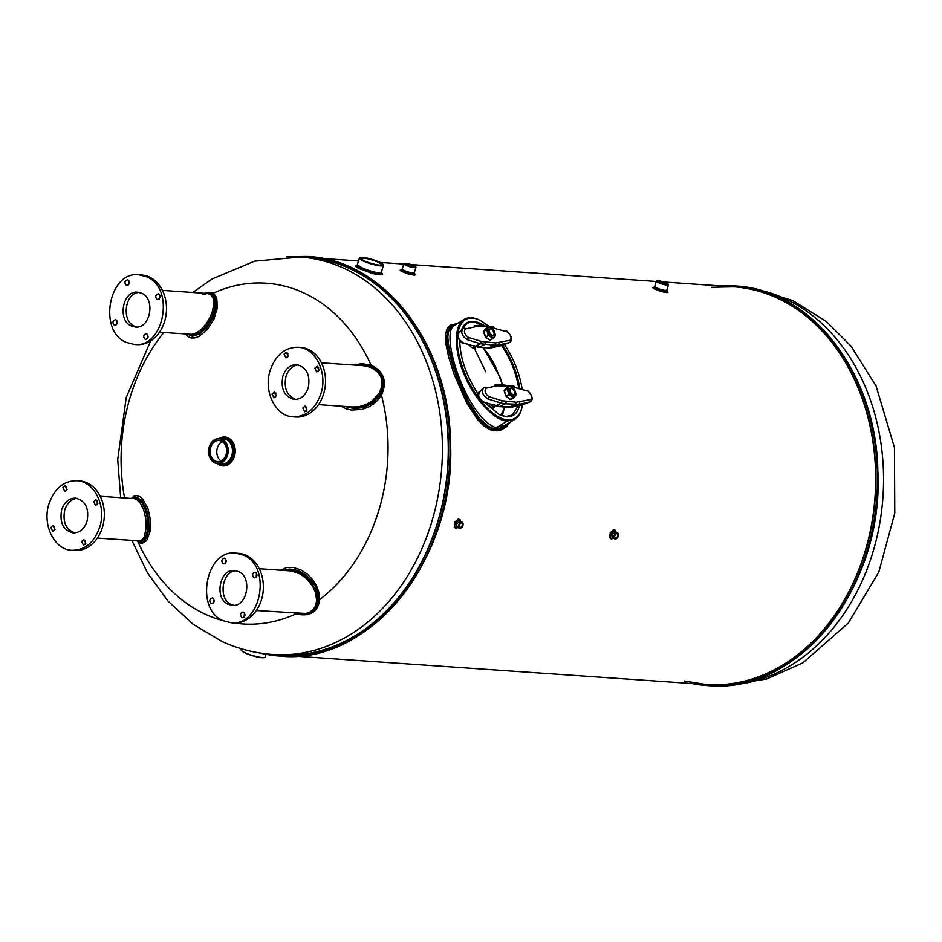 <?xml version="1.0" encoding="UTF-8"?>
<svg xmlns="http://www.w3.org/2000/svg" width="942" height="942" viewBox="0 0 942 942"><rect width="100%" height="100%" fill="white"/><g stroke="black" fill="none" stroke-linecap="round" stroke-linejoin="round"><path stroke-width="1.41" d="M494.785 406.167L493.632 408.016L491.889 408.263L490.134 406.756L489.051 403.953M485.742 371.807L474.438 348.564L471.4 347.339L468.633 344.748M475.604 346.868L475.604 347.998L474.438 348.564A1.495 1.189 91.8 0 1 474.509 346.562M500.602 415.21L502.863 411.548L504.194 406.979M483.281 347.68L500.12 377.2L502.498 384.831L494.903 365.213L488.827 354.957L483.258 347.68M487.626 427.703L489.369 427.692M490.582 329.099A3.485 1.908 58.9 0 0 489.875 329.253A3.485 1.908 58.9 0 0 489.499 332.09A3.485 1.908 58.9 0 0 493.478 335.234A3.485 1.908 58.9 0 0 493.608 331.82A3.485 1.908 58.9 0 0 490.582 329.099M491.147 404.601L492.737 406.826L495.268 405.872M511.212 388.387A3.485 1.908 58.9 0 0 510.505 388.54A3.485 1.908 58.9 0 0 510.128 391.377A3.485 1.908 58.9 0 0 514.108 394.51A3.485 1.908 58.9 0 0 514.25 391.095A3.485 1.908 58.9 0 0 511.212 388.387M509.21 342.664L498.553 345.019L492.171 347.669L501.662 345.573L509.634 342.523A1.684 1.401 -114.4 0 0 510.152 340.262C511.942 337.648 510.964 334.857 507.22 331.855L489.393 326.945M459.661 332.114C456.611 335.623 457.859 339.214 463.405 342.864L475.157 346.491L480.491 343.771L467.079 339.626C461.792 335.788 460.485 332.031 463.158 328.358L458.66 332.691C455.987 332.22 459.072 343.159 462.722 342.923M495.504 335.729L494.326 331.502A5.664 3.109 58.9 0 0 492.466 328.935L490.605 327.639A5.664 3.109 58.9 0 0 489.546 327.357A5.664 3.109 58.9 0 0 488.615 327.498L486.814 329.382L488.297 333.421A5.664 3.109 58.9 0 0 490.17 335.988L492.018 337.283A5.664 3.109 58.9 0 0 494.02 337.424L495.504 335.729L492.713 338.472L488.25 335.081L486.449 329.311L488.686 326.898L476.299 326.521L465.348 328.97C463.558 331.572 464.524 334.375 468.268 337.377L481.515 341.487L495.704 342.947L510.152 340.262M487.991 347.998L492.171 347.669L478.689 347.363A1.684 1.319 93.9 0 0 479.207 347.257L488.521 347.904L494.903 345.255L480.491 343.771L481.515 341.487M499.189 342.711L498.553 345.019L494.903 345.255L495.704 342.947M473.767 345.667L479.207 347.257L484.541 344.537A1.684 1.319 93.9 0 0 485.342 342.229M510.022 386.232L527.85 391.13A1.684 1.107 114.2 0 0 527.343 390.329C532.583 395.805 533.561 399.632 530.275 401.798L522.669 404.766L512.801 406.944L519.183 404.295L530.205 401.834A1.684 1.401 -114.4 0 0 530.782 399.538L516.334 402.222L502.145 400.774L488.91 396.653C485.165 393.662 484.188 390.859 485.978 388.245L496.94 385.796L509.304 386.173L507.079 388.587L508.88 394.357L513.343 397.76L516.134 395.004L514.65 396.7A5.664 3.109 -121.1 0 1 513.72 396.841A5.664 3.109 -121.1 0 1 512.648 396.558L509.292 394.286L508.103 390.306A5.664 3.109 -121.1 0 1 508.233 387.88L509.245 386.785A5.664 3.109 -121.1 0 1 511.247 386.915L514.085 389.128L515.18 391.283L514.273 389.387M485.978 388.245A1.684 1.401 -114.4 0 0 483.788 387.633C481.115 391.33 482.422 395.087 487.709 398.902L501.12 403.046L495.786 405.778L484.047 402.14C478.512 398.525 477.264 394.933 480.302 391.389M483.788 387.633L479.29 391.978C474.803 393.78 483.929 404.742 483.364 402.199M527.85 391.13C531.594 394.121 532.571 396.923 530.782 399.538M512.33 407.038L499.849 406.544L494.397 404.942M502.145 400.774L501.12 403.046L505.171 403.824L519.183 404.295L519.831 401.987M504.182 390.883L504.688 393.05L504.241 390.329L506.49 387.916M504.535 392.461L506.243 396.511L510.599 399.432M513.096 388.21A5.664 3.109 -121.1 0 1 514.968 390.777L515.792 393.179A5.664 3.109 -121.1 0 1 515.663 395.605M516.157 394.804L515.639 392.59L516.134 395.004M509.245 386.785L509.94 386.22L511.247 386.915M514.65 396.7L510.434 399.479L513.814 397.76L512.648 396.558M510.8 395.263A5.664 3.109 -121.1 0 1 508.939 392.696M511.329 388.398A3.862 2.119 58.9 0 0 510.741 388.257A3.862 2.119 58.9 0 0 509.257 389.964A3.862 2.119 58.9 0 0 509.54 391.578A3.862 2.119 58.9 0 0 512.26 394.957A3.862 2.119 58.9 0 0 514.615 393.85M510.588 399.42L506.031 396.217L505.371 394.851M513.484 394.886A3.485 1.908 -121.1 0 1 512.107 394.875M509.257 390.141A3.485 1.908 -121.1 0 1 509.881 388.916M508.103 390.306L507.444 388.669L508.233 387.88M509.292 394.286L506.113 396.029L504.288 390.777L506.549 387.845L509.787 386.185M510.399 399.408L506.278 396.558L509.492 394.557M507.432 388.916L504.158 390.859L507.444 388.669M509.94 386.22L514.002 389.034M516.169 394.769L513.814 397.76M486.343 328.605L483.658 331.502L485.884 337.307L489.946 340.144L485.613 337.224L484.518 335.081L485.413 336.965M484.73 335.576L483.611 331.054L485.848 328.64M493.679 330.171L494.55 331.996L492.466 328.935M492.018 337.283L493.007 338.178L494.02 337.424M495.033 336.318A5.664 3.109 58.9 0 0 495.162 333.892L495.516 335.482M490.605 327.639L489.298 326.945L488.615 327.498M487.591 328.605A5.664 3.109 58.9 0 0 487.461 331.031M493.985 334.575A3.862 2.119 -121.1 0 1 492.525 335.941A3.862 2.119 -121.1 0 1 491.63 335.67A3.862 2.119 -121.1 0 1 488.91 332.291A3.862 2.119 -121.1 0 1 488.615 330.677A3.862 2.119 -121.1 0 1 490.688 329.111M486.802 329.641L483.529 331.584L483.894 333.185M491.477 335.587A3.485 1.908 58.9 0 0 492.854 335.611M489.251 329.641A3.485 1.908 58.9 0 0 488.615 330.854M488.297 333.421L488.663 334.999L490.17 335.988M495.516 335.517L493.184 338.472L489.805 340.192L493.031 338.567M488.686 326.898L485.884 328.593L488.686 326.898M483.529 331.584L486.814 329.382M488.663 334.999L485.613 337.224M488.863 335.27L485.648 337.283L489.758 340.133M489.145 326.898L493.643 330.112M510.446 422.016L506.148 426.973L501.45 429.87L497.058 430.894L490.335 429.799L484.117 426.184L477.5 419.637L466.702 403.035L454.115 374.221L448.592 356.853L445.813 343.524L445.625 333.48L447.238 328.393L450.606 325.002L457.188 323.683M457.965 527.555L455.893 528.262L454.268 527.061L454.821 522.045L458.283 518.971L460.049 519.631L460.744 521.527M613.372 538.271L611.299 538.977L609.674 537.776L610.228 532.76L613.689 529.687L615.456 530.346L616.15 532.242M667.219 291.16L667.984 292.15L666.948 292.597L660.86 291.478L653.878 288.699L652.712 287.616L653.736 287.286M414.68 273.745L415.446 274.734L414.409 275.182L408.322 274.063L401.339 271.284L400.173 270.213L401.198 269.871M401.798 269.883L403.317 270.036M381.522 272.462L382.452 274.087L380.78 274.864L372.749 273.651L358.431 268.293L355.393 266.245L356.512 265.467M356.853 265.456L357.725 265.456M730.297 684.975A199.198 155.465 -86.1 0 0 881.088 514.803A199.198 155.465 -86.1 0 0 784.545 298.473A199.198 155.465 -86.1 0 0 757.556 289.653M270.978 654.36A199.198 155.465 -86.1 0 0 273.039 654.513A199.198 155.465 -86.1 0 0 438.324 494.55A199.198 155.465 -86.1 0 0 343.418 268.058A199.198 155.465 -86.1 0 0 300.439 257.06A199.198 155.465 -86.1 0 0 298.379 256.942M131.385 498.424L133.952 496.163L136.696 495.563L140.111 496.764L142.701 499.036L147.965 508.586L150.367 519.537L150.049 531.535L146.999 539.86L144.385 542.415L142.136 543.145L139.722 542.792L136.755 540.826M204.567 293.292L209.265 292.255L212.821 293.127L215.294 295.388L216.766 298.367L217.343 307.81L213.928 319.232L206.828 330.147L198.892 336.506L194.959 337.931L190.849 337.966L187.576 336.376L185.598 334.021M353.132 365.001L362.093 363.659L371.631 365.449C383.9 371.796 387.268 381.486 381.745 394.51L378.201 399.62L374.115 403.517L369.382 406.614L362.423 409.334L351.448 410.088L346.15 408.804L341.086 406.202M280.504 570.157L286.721 567.52L293.492 567.473L301.169 570.028L307.375 574.173L312.614 579.589L316.583 585.9L319.032 592.695L319.668 600.101C317.701 612.206 310 616.845 296.577 614.031L294.151 613.136M221.052 460.968A10.574 8.254 93.9 0 1 216.801 450.971A10.574 8.254 93.9 0 1 222.383 441.657M210.702 447.568A10.574 8.254 -86.1 0 0 215.388 461.05A10.574 8.254 -86.1 0 0 217.673 461.627A10.574 8.254 -86.1 0 0 226.104 454.586A10.574 8.254 -86.1 0 0 219.133 440.526A10.574 8.254 -86.1 0 0 210.702 447.568M215.165 461.274A10.821 8.443 93.9 0 1 210.36 447.485A10.821 8.443 93.9 0 1 221.323 440.868A10.821 8.443 93.9 0 1 226.127 454.656A10.821 8.443 93.9 0 1 215.165 461.274M214.741 462.675A12.317 9.62 -86.1 0 0 227.21 455.151A12.317 9.62 -86.1 0 0 221.747 439.455A12.317 9.62 -86.1 0 0 209.277 446.979A12.317 9.62 -86.1 0 0 214.741 462.675M214.823 462.922A12.564 9.809 93.9 0 1 208.841 448.639A12.564 9.809 93.9 0 1 219.262 438.536A12.564 9.809 93.9 0 1 227.552 455.245A12.564 9.809 93.9 0 1 217.531 463.617A12.564 9.809 93.9 0 1 214.823 462.922M134.836 495.798A197.208 153.911 -86.1 0 0 135.024 497.176M145.174 539.884A197.208 153.911 -86.1 0 0 145.704 541.414M141.877 498.177L142.348 501.297M148.754 530.228L149.672 533.349M256.365 610.522L305.738 613.466L309.176 612.477L313.262 609.604L315.747 605.376L316.642 600.289L315.511 592.553L312.367 585.771L306.338 578.459L300.051 573.913L291.443 570.958L259.25 568.697M244.461 612.912L244.178 617.022M213.681 598.9L213.398 602.998M225.703 559.053L225.421 563.151M256.483 573.066L256.2 577.175M228.423 604.364C213.94 598.947 219.51 568.379 234.582 570.534L238.35 571.488C252.845 576.904 247.275 607.472 232.191 605.329L228.423 604.364M236.136 570.746C221.782 570.805 217.873 599.501 231.532 604.576L233.746 605.317M253.975 577.717C251.891 575.244 252.22 573.384 254.988 572.159L255.612 572.312C257.696 574.785 257.366 576.634 254.599 577.87L253.975 577.717M223.195 563.693C221.111 561.22 221.441 559.371 224.208 558.135L224.832 558.3C226.916 560.773 226.586 562.621 223.819 563.858L223.195 563.693M211.161 603.539C209.077 601.067 209.418 599.218 212.174 597.982L212.798 598.146C214.894 600.619 214.552 602.468 211.785 603.704L211.161 603.539M241.953 617.563C239.857 615.091 240.198 613.23 242.954 612.006L243.578 612.159C245.674 614.631 245.332 616.492 242.565 617.716L241.953 617.563M243.319 555.05L235.783 553.131C205.615 548.833 194.488 609.969 223.466 620.802L230.99 622.721C261.158 627.019 272.285 565.883 243.319 555.05M230.99 622.721L233.71 622.909A34.878 27.224 -86.1 0 0 262.653 594.897A34.878 27.224 -86.1 0 0 246.027 555.238A34.878 27.224 -86.1 0 0 238.503 553.319L235.783 553.131M139.263 292.444C124.909 292.503 121 321.187 134.659 326.273L136.884 327.015M126.593 342.488L134.117 344.419C164.285 348.705 175.424 287.569 146.446 276.748L138.921 274.817C108.754 270.531 97.615 331.666 126.593 342.488M131.55 326.05C117.067 320.645 122.637 290.077 137.72 292.22L141.477 293.186C155.972 298.602 150.402 329.17 135.318 327.015L131.55 326.05M114.3 325.237C112.204 322.765 112.545 320.904 115.313 319.679L115.925 319.833C118.021 322.305 117.679 324.166 114.912 325.39L114.3 325.237M145.08 339.25C142.984 336.777 143.325 334.928 146.092 333.692L146.705 333.857C148.801 336.329 148.459 338.178 145.692 339.414L145.08 339.25M157.114 299.403C155.018 296.93 155.359 295.082 158.115 293.845L158.739 293.998C160.835 296.483 160.493 298.331 157.726 299.556L157.114 299.403M126.334 285.391C124.238 282.906 124.579 281.057 127.335 279.833L127.959 279.986C130.055 282.459 129.713 284.307 126.946 285.544L126.334 285.391M134.117 344.419L136.837 344.607A34.878 27.224 -86.1 0 0 165.78 316.594A34.878 27.224 -86.1 0 0 149.166 276.936A34.878 27.224 -86.1 0 0 141.641 275.005L138.921 274.817M128.842 280.74L128.559 284.849M159.622 294.764L159.339 298.861M147.588 334.61L147.305 338.708M116.808 320.586L116.525 324.696M159.504 332.22L191.591 334.339L196.195 332.962L201.07 329.57L206.604 323.247L210.066 317.348L212.421 311.355L213.752 304.419L213.233 298.708L210.855 294.822L207.487 293.492L202.86 294.575M77.103 498.33C71.262 499.119 67.141 502.993 64.774 509.94C62.466 521.738 65.775 529.392 74.724 532.901M99.746 527.073C106.729 506.231 94.247 481.079 76.761 480.703C63.679 480.773 54.424 488.521 48.96 503.935C41.99 524.776 54.459 549.928 71.957 550.305C85.027 550.234 94.294 542.486 99.746 527.073M87.053 521.291C84.321 528.992 79.693 532.866 73.158 532.901C63.208 530.287 59.381 522.563 61.666 509.716C64.386 502.015 69.025 498.141 75.56 498.106C85.51 500.72 89.337 508.445 87.053 521.291M85.816 543.393L83.532 545.3L81.648 541.485L83.932 539.578L85.816 543.393M97.85 503.534L95.566 505.442L93.682 501.639L95.954 499.731L97.85 503.534M67.07 489.522L64.786 491.43L62.902 487.626L65.175 485.707L67.07 489.522M55.036 529.369L52.752 531.276L50.868 527.473L53.152 525.565L55.036 529.369M71.957 550.305L74.677 550.493A34.878 27.224 -86.1 0 0 103.62 522.48A34.878 27.224 -86.1 0 0 87.005 482.822A34.878 27.224 -86.1 0 0 79.481 480.891L76.761 480.703M54.648 526.472L54.365 530.582M66.682 486.625L66.399 490.723M97.462 500.649L97.179 504.747M85.428 540.496L85.145 544.594M97.344 538.106L140.111 540.896L142.43 539.507L144.314 536.551L146.151 528.073L145.739 518.477L143.773 510.27L140.582 503.581L136.861 499.601L134.176 498.612L100.229 496.269M318.526 404.648L352.979 407.015L359.856 406.485L366.462 404.33L372.42 400.727L379.237 392.979C384.807 381.463 381.828 372.879 370.277 367.25L363.659 365.732L321.41 362.811M318.643 367.18L318.361 371.289M306.621 407.038L306.338 411.136M275.841 393.014L275.559 397.112M287.863 353.168L287.581 357.265M308.246 387.821C305.514 395.534 300.887 399.408 294.351 399.443C284.402 396.829 280.563 389.105 282.847 376.258C285.579 368.546 290.207 364.672 296.754 364.648C306.692 367.262 310.53 374.987 308.246 387.821M298.296 364.86C292.444 365.661 288.334 369.523 285.956 376.47C283.648 388.281 286.969 395.934 295.906 399.432M288.264 356.064L285.979 357.972L284.084 354.157L286.368 352.249L288.264 356.064M276.23 395.911L273.945 397.818L272.061 394.003L274.334 392.096L276.23 395.911M307.01 409.923L304.725 411.831L302.841 408.027L305.114 406.12L307.01 409.923M319.044 370.076L316.759 371.984L314.863 368.181L317.148 366.273L319.044 370.076M270.154 370.477C263.183 391.307 275.653 416.47 293.15 416.835C306.221 416.776 315.488 409.028 320.939 393.603C327.922 372.773 315.44 347.622 297.943 347.245C284.873 347.315 275.617 355.052 270.154 370.477M293.15 416.835L295.87 417.023A34.878 27.224 -86.1 0 0 323.659 393.791A34.878 27.224 -86.1 0 0 308.187 349.352A34.878 27.224 -86.1 0 0 300.663 347.433L297.943 347.245M187.164 334.127L192.427 336.318L199.563 334.033L206.804 327.592L212.821 317.96L215.906 307.952L215.588 298.897L214.27 296.024L211.868 293.739L208.959 292.903L205.486 293.362M206.274 293.409L209.395 293.468L211.891 294.728L214.729 299.897L214.517 309.023L211.762 317.383L206.392 326.215L199.963 332.396L193.97 335.105L188.153 334.198M344.784 406.449L354.993 408.722L364.589 407.144L373.303 402.505L380.768 393.98C386.35 381.486 383.135 372.255 371.136 366.285L363.706 364.719L356.488 365.225M359.114 365.414L365.673 365.555L370.712 366.862C382.476 372.655 385.572 381.534 379.979 393.497L374.374 400.338L365.284 405.825L356.735 407.733L347.374 406.638M132.963 498.53L135.365 498L137.638 498.659L142.254 503.216L145.727 510.729L147.635 519.854L147.647 529.369L145.786 536.669L142.536 540.779L140.546 541.426L138.085 540.908M137.779 541.721L137.414 540.814L142.218 541.944L146.481 537.929L148.86 529.345L148.801 519.537L146.528 509.41L142.101 500.991L136.955 497.258L134.706 497.246L132.363 498.483M285.591 570.511L293.774 570.405L303.041 574.373L310.789 581.473L316.5 592.059L317.442 601.903L315.911 606.931L313.98 609.733L307.551 613.454L298.626 613.442M296.577 614.031L296.553 613.289C309.565 616.186 316.901 611.758 318.573 600.019L317.831 592.93L315.358 586.454L311.437 580.484L306.362 575.397L300.404 571.57L293.963 569.392L289.147 569.062L283.577 570.369M212.256 293.986A1.99 1.684 122.4 0 0 213.116 293.303A170.785 133.281 93.9 0 1 371.066 365.225L370.583 366.085M210.148 294.328L212.821 293.127M380.474 394.498L381.451 395.063A170.785 133.281 93.9 0 1 319.715 599.536A1.99 0.907 -177.4 0 0 318.584 599.477M371.631 365.449L370.277 367.25M379.237 392.979L381.745 394.51M316.642 600.289L319.668 600.101M233.675 622.909A170.785 133.281 93.9 0 0 296 613.843L296.035 613.266M137.673 541.002A1.99 1.684 -56 0 1 138.05 541.921A170.785 133.281 93.9 0 0 205.968 614.525A170.785 133.281 93.9 0 0 223.289 620.719M499.778 428.351L501.215 427.586M406.249 263.642A5.099 0.895 -163.2 0 1 412.172 265.149A5.099 0.895 -163.2 0 1 414.715 266.939A5.099 0.895 -163.2 0 1 413.679 267.033A5.099 0.895 -163.2 0 1 408.557 265.821A5.099 0.895 -163.2 0 1 405.107 264.043A5.099 0.895 -163.2 0 1 406.249 263.642M405.519 263.313A6.099 1.072 16.8 0 0 404.271 263.419A6.099 1.072 16.8 0 0 409.652 266.362A6.099 1.072 16.8 0 0 415.763 266.892A6.099 1.072 16.8 0 0 411.642 264.761A6.099 1.072 16.8 0 0 405.519 263.313M403.812 263.736L402.199 269.071C403.541 270.519 406.956 271.826 412.431 273.027L414.35 272.744L415.964 267.41A6.347 1.119 -163.2 0 1 414.515 267.681A6.347 1.119 -163.2 0 1 407.627 265.997A6.347 1.119 -163.2 0 1 403.812 263.736A6.347 1.119 -163.2 0 1 403.965 263.583A6.347 1.119 -163.2 0 1 404.153 263.513M658.058 280.728A6.099 1.072 16.8 0 0 656.809 280.834A6.099 1.072 16.8 0 0 662.191 283.777A6.099 1.072 16.8 0 0 668.302 284.307A6.099 1.072 16.8 0 0 664.181 282.176A6.099 1.072 16.8 0 0 658.058 280.728M658.788 281.057A5.099 0.895 -163.2 0 1 664.711 282.565A5.099 0.895 -163.2 0 1 667.254 284.354A5.099 0.895 -163.2 0 1 666.206 284.437A5.099 0.895 -163.2 0 1 661.096 283.236A5.099 0.895 -163.2 0 1 657.646 281.458A5.099 0.895 -163.2 0 1 658.788 281.057M656.35 281.152L654.737 286.486C656.079 287.922 659.494 289.241 664.97 290.442L666.889 290.16L668.502 284.825A6.347 1.119 -163.2 0 1 667.042 285.085A6.347 1.119 -163.2 0 1 660.165 283.401A6.347 1.119 -163.2 0 1 656.35 281.152A6.347 1.119 -163.2 0 1 656.503 280.987A6.347 1.119 -163.2 0 1 656.692 280.928M617.269 533.113A3.073 1.837 114.5 0 0 614.314 536.763A3.073 1.837 114.5 0 0 616.822 538.424A3.073 1.837 114.5 0 0 618.494 534.726A3.073 1.837 114.5 0 0 617.269 533.113M617.128 533.572A2.567 1.543 -65.5 0 1 617.999 536.104A2.567 1.543 -65.5 0 1 615.668 538.424A2.567 1.543 -65.5 0 1 614.643 537.07A2.567 1.543 -65.5 0 1 616.056 533.973A2.567 1.543 -65.5 0 1 617.128 533.572M461.863 522.386A3.073 1.837 114.5 0 0 458.907 526.048A3.073 1.837 114.5 0 0 461.415 527.697A3.073 1.837 114.5 0 0 463.087 524.011A3.073 1.837 114.5 0 0 461.863 522.386M461.721 522.857A2.567 1.543 -65.5 0 1 462.593 525.389A2.567 1.543 -65.5 0 1 460.261 527.708A2.567 1.543 -65.5 0 1 459.237 526.354A2.567 1.543 -65.5 0 1 460.65 523.257A2.567 1.543 -65.5 0 1 461.721 522.857M459.237 526.248A2.32 1.389 114.5 0 0 459.849 527.308A2.32 1.389 114.5 0 0 460.155 527.39A2.32 1.389 114.5 0 0 462.181 525.542A2.32 1.389 114.5 0 0 461.768 523.093A2.32 1.389 114.5 0 0 461.474 523.01A2.32 1.389 114.5 0 0 460.567 523.316M359.361 258.084L357.336 264.796L361.61 267.599C371.595 271.932 378.189 273.427 381.392 272.061L383.429 265.35A12.564 2.202 -163.2 0 1 376.141 265.22A12.564 2.202 -163.2 0 1 363.553 261.181A12.564 2.202 -163.2 0 1 359.361 258.084A12.564 2.202 -163.2 0 1 359.667 257.767A12.564 2.202 -163.2 0 1 359.832 257.696M383.241 264.761A12.564 2.202 -163.2 0 1 383.347 264.914A12.564 2.202 -163.2 0 1 383.429 265.35M381.392 264.961A10.574 1.86 16.8 0 0 381.522 264.773A10.574 1.86 16.8 0 0 375.163 261.016A10.574 1.86 16.8 0 0 363.694 258.214A10.574 1.86 16.8 0 0 361.269 258.661A10.574 1.86 16.8 0 0 361.269 258.885M363.577 257.896A10.821 1.896 -163.2 0 1 376.164 261.087A10.821 1.896 -163.2 0 1 381.557 264.89A10.821 1.896 -163.2 0 1 379.343 265.079A10.821 1.896 -163.2 0 1 368.487 262.512A10.821 1.896 -163.2 0 1 361.163 258.732A10.821 1.896 -163.2 0 1 363.577 257.896M362.493 257.401A12.317 2.167 16.8 0 0 359.974 257.613A12.317 2.167 16.8 0 0 370.842 263.56A12.317 2.167 16.8 0 0 383.182 264.62A12.317 2.167 16.8 0 0 374.857 260.31A12.317 2.167 16.8 0 0 362.493 257.401M614.643 536.975A2.32 1.389 114.5 0 0 615.256 538.023A2.32 1.389 114.5 0 0 615.562 538.106A2.32 1.389 114.5 0 0 617.587 536.257A2.32 1.389 114.5 0 0 617.187 533.808A2.32 1.389 114.5 0 0 616.88 533.725A2.32 1.389 114.5 0 0 615.974 534.032M617.599 532.901L615.314 531.865L611.911 534.75L612.559 537.894L614.843 538.93A3.321 1.99 -65.5 0 1 614.149 535.774A3.321 1.99 -65.5 0 1 617.163 532.795A3.321 1.99 -65.5 0 1 617.599 532.901A3.321 1.99 -65.5 0 1 618.482 534.538A3.321 1.99 -65.5 0 1 618.494 534.632M616.739 538.471A3.321 1.99 -65.5 0 1 616.669 538.53A3.321 1.99 -65.5 0 1 614.843 538.93M462.192 522.186L459.908 521.138L456.505 524.035L457.153 527.179L459.437 528.215A3.321 1.99 -65.5 0 1 458.742 525.059A3.321 1.99 -65.5 0 1 461.757 522.08A3.321 1.99 -65.5 0 1 462.192 522.186A3.321 1.99 -65.5 0 1 463.075 523.823A3.321 1.99 -65.5 0 1 463.087 523.917M461.333 527.755A3.321 1.99 -65.5 0 1 461.262 527.814A3.321 1.99 -65.5 0 1 459.437 528.215M241.399 648.779L241.105 649.756A12.564 2.202 16.8 0 0 241.187 650.18A12.564 2.202 16.8 0 0 245.297 652.841A12.564 2.202 16.8 0 0 262.288 657.551A12.564 2.202 16.8 0 0 264.867 657.339A12.564 2.202 16.8 0 0 265.173 657.021L265.985 654.325M264.702 657.41A12.317 2.167 -163.2 0 1 264.561 657.492A12.317 2.167 -163.2 0 1 262.041 657.704A12.317 2.167 -163.2 0 1 249.677 654.796A12.317 2.167 -163.2 0 1 241.352 650.486A12.317 2.167 -163.2 0 1 241.293 650.345M414.527 267.01A4.851 0.848 16.8 0 0 414.539 266.975A4.851 0.848 16.8 0 0 411.619 265.255A4.851 0.848 16.8 0 0 406.355 263.96A4.851 0.848 16.8 0 0 405.248 264.172A4.851 0.848 16.8 0 0 405.237 264.207M667.054 284.413A4.851 0.848 16.8 0 0 667.077 284.39A4.851 0.848 16.8 0 0 664.157 282.671A4.851 0.848 16.8 0 0 658.894 281.375A4.851 0.848 16.8 0 0 657.787 281.587A4.851 0.848 16.8 0 0 657.775 281.611M499.013 414.504L505.948 416.529L512.283 415.104L518.324 405.743M518.677 388.128C516.593 374.056 510.953 359.868 501.745 345.573L502.157 345.443M482.469 325.591C476.146 321.846 470.929 321.21 466.808 323.683L462.098 329.229M522.421 404.836C521.373 412.137 518.842 416.976 514.815 419.378L507.514 421.015C496.269 421.745 475.074 400.491 465.313 376.894C454.621 354.828 452.737 325.12 464.276 319.409C468.515 316.901 473.732 317.183 479.902 320.268L480.502 320.563C459.649 310 452.925 334.775 459.908 358.337C465.737 383.453 487.544 417.671 507.809 420.026C516.122 419.897 520.961 414.833 522.339 404.86L522.786 404.73M464.276 319.409L453.867 325.685C439.737 335.034 466.785 416.823 495.421 427.515L504.406 425.654L514.815 419.378M519.466 405.496C517.77 413.079 513.52 416.87 506.714 416.882L499.331 414.668L484.789 402.634M478.465 394.474C466.478 376.305 460.238 358.502 459.767 341.063M461.568 329.759C465.548 320.092 473.249 318.749 484.659 325.744M502.745 345.219C511.93 359.467 517.617 373.88 519.784 388.469M522.127 389.199C519.854 374.162 513.991 359.267 504.559 344.513M488.698 326.085L480.491 320.563M506.949 424.124L502.192 427.491L498.436 428.622L492.878 428.257L488.097 426.184L479.054 417.977L468.704 401.916L456.505 373.939L448.945 347.845L447.803 337.236L448.498 331.584L451.112 326.968L455.257 324.849M455.81 324.519C441.221 326.627 447.344 349.753 455.716 373.915C464.147 396.653 477.135 425.796 494.02 429.211L495.339 429.364C500.19 429.576 504.394 427.621 507.962 423.511M457.412 527.296L455.81 523.787C457.153 520.738 458.613 519.902 460.179 521.267M460.402 521.373C458.919 518.771 457.141 519.36 455.057 523.128L454.915 523.54C454.291 526.861 455.198 528.144 457.624 527.39M612.818 538.012L611.217 534.503C612.559 531.453 614.019 530.617 615.585 531.983M615.809 532.089C614.325 529.486 612.547 530.075 610.463 533.843L610.322 534.255C609.698 537.576 610.604 538.859 613.03 538.106M654.737 286.486L653.56 287.381C654.36 288.923 658.222 290.477 665.193 292.02L667.348 291.396L666.912 290.619L664.958 291.184C658.611 289.759 655.09 288.346 654.396 286.933L654.902 286.827M402.199 269.071L401.033 269.965C401.822 271.508 405.684 273.062 412.655 274.605L414.81 273.992L414.374 273.204L412.419 273.769C406.073 272.356 402.552 270.931 401.857 269.518L402.364 269.412M357.336 264.796L356.264 265.609L360.633 268.847C372.95 273.992 380.003 275.37 381.781 272.956L381.369 272.167C379.673 274.475 372.961 273.168 361.233 268.246L357.371 265.055M357.642 265.373L356.865 265.432M492.513 408.381A1.495 1.166 90.9 0 1 493.184 406.909M474.733 325.602L478.701 325.331A1.684 1.319 93.9 0 1 479.796 326.285M476.299 326.521L474.25 325.838M465.348 328.97A1.684 1.401 -114.4 0 0 463.158 328.358M478.701 325.331L493.278 326.862M488.297 326.285L490.158 327.004M468.268 337.377A1.684 1.107 114.2 0 1 467.079 339.626M492.313 327.086L493.985 327.734M506.125 330.83L506.702 331.042A1.684 1.107 114.2 0 1 507.22 331.855M509.563 342.547A1.684 1.401 -114.4 0 0 509.634 342.523C513.013 339.897 512.036 336.07 506.702 331.042M491.7 347.763L501.462 345.632M516.334 402.222L515.533 404.53L508.633 407.285L522.339 404.86M483.658 402.293L499.319 406.638A1.684 1.319 -86.1 0 0 499.849 406.544L505.171 403.824A1.684 1.319 -86.1 0 0 505.972 401.504M488.91 396.653A1.684 1.107 114.2 0 1 487.709 398.902M496.94 385.796L494.88 385.113M500.426 385.561A1.684 1.319 -86.1 0 0 499.331 384.607L495.362 384.878M510.788 386.279L508.939 385.572M513.908 386.138L499.331 384.607M512.943 386.361L514.615 387.021M506.549 387.845L509.316 386.185M511.011 399.455L513.661 397.854M489.946 340.144L492.713 338.472M279.833 656.068A200.281 156.301 -86.1 0 0 279.927 656.079A200.281 156.301 -86.1 0 0 449.64 467.02A200.281 156.301 -86.1 0 0 307.481 256.471L307.304 256.459A200.281 156.301 93.9 0 1 350.506 267.504A200.281 156.301 93.9 0 1 445.931 495.233A200.281 156.301 93.9 0 1 279.739 656.068A200.281 156.301 93.9 0 1 259.439 652.936M259.321 652.912L279.927 656.079C370.642 665.841 456.587 557.64 450.488 442.151C449.31 344.466 384.277 259.721 307.481 256.471A200.281 156.301 -86.1 0 0 307.386 256.459M295.305 656.174L706.17 684.504A199.315 155.548 -86.1 0 0 871.55 524.435A199.315 155.548 -86.1 0 0 776.597 297.813A199.315 155.548 -86.1 0 0 733.594 286.815L663.639 281.988M124.556 497.953A170.785 133.281 93.9 0 1 163.802 332.514M219.133 438.536A14.495 11.316 93.9 0 1 235.217 450.523A14.495 11.316 93.9 0 1 219.769 465.124A14.495 11.316 93.9 0 1 217.402 463.605M217.531 463.617L221.77 463.911A12.564 9.809 -86.1 0 0 232.203 453.82A12.564 9.809 -86.1 0 0 226.21 439.525A12.564 9.809 -86.1 0 0 223.501 438.831L219.262 438.536M271.579 654.407L276.748 654.855A199.304 155.536 -86.1 0 0 443.929 496.257A199.304 155.536 -86.1 0 0 349.223 268.364A199.304 155.536 -86.1 0 0 304.16 257.237L299.014 256.978M140.558 543.039A169.713 132.445 93.9 0 1 140.099 542.027M221.723 438.713A12.917 10.079 93.9 0 1 226.845 439.231A12.917 10.079 93.9 0 1 232.674 455.375A12.917 10.079 93.9 0 1 219.992 463.794M218.638 463.7A13.647 10.656 -86.1 0 0 219.769 464.312A13.647 10.656 -86.1 0 0 233.592 455.963A13.647 10.656 -86.1 0 0 227.54 438.572A13.647 10.656 -86.1 0 0 220.369 438.619M487.32 427.774L488.333 427.162M496.528 427.644L507.514 421.015M493.714 430.73L494.02 429.211M494.491 428.598L495.421 427.515M454.915 523.54L455.81 523.787M610.322 534.255L611.217 534.503M611.817 535.08L611.122 534.868M456.411 524.364L455.716 524.152M665.429 291.231L665.7 292.067M412.89 273.816L413.161 274.652M358.431 268.293L359.032 268.081M412.419 273.769L412.431 273.027M664.958 291.184L664.97 290.442M359.349 267.34L359.773 266.716M719.288 285.826L734.666 285.921A200.281 156.301 93.9 0 1 876.825 496.481A200.281 156.301 93.9 0 1 707.112 685.529A200.281 156.301 93.9 0 1 691.899 683.515M707.207 685.541A200.281 156.301 -86.1 0 0 707.301 685.541A200.281 156.301 -86.1 0 0 877.014 496.493A200.281 156.301 -86.1 0 0 734.854 285.932A200.281 156.301 -86.1 0 0 734.76 285.932M271.367 654.396A199.433 155.642 -86.1 0 0 443.494 499.766A199.433 155.642 -86.1 0 0 349.388 268.246A199.433 155.642 -86.1 0 0 298.767 256.954M700.695 684.127A199.445 155.654 -86.1 0 0 871.126 528.003A199.445 155.654 -86.1 0 0 776.773 297.696A199.445 155.654 -86.1 0 0 728.107 286.439M502.322 415.822L504.571 407.003M462.51 328.817L464.076 327.957M463.028 343.006L478.689 347.363M484.718 387.233L483.152 388.092M499.319 406.638L508.633 407.285M656.256 281.481L411.101 264.572M403.718 264.066L380.038 262.429M358.49 260.946L322.729 258.485M131.962 540.496L147.329 572.63L167.853 600.902L193.028 624.228L222.124 641.549C238.373 648.944 255.341 653.265 273.039 654.513M300.439 257.06L254.705 261.146L211.926 279.044L192.792 292.479M150.685 340.91L126.24 397.465L117.715 459.566L120.658 497.682M162.389 290.383L207.487 293.492M301.475 613.642L296.283 612.63M755.26 289.076L792.669 300.533L826.228 321.399L850.991 346.079L876.048 385.926L894.441 447.568L894.77 513.143L878.815 572.041L848.283 623.098L802.914 662.815L766.706 678.982L727.942 685.234M358.749 267.022L358.973 266.28M447.109 335.564L446.167 336.141M615.314 531.865L615.927 533.184M459.908 521.138L460.52 522.469M381.781 272.956L381.369 272.167M356.865 265.503L357.76 265.479M401.822 269.918L403.364 270.071M413.491 273.086L414.362 273.604M666.029 290.489L666.889 291.007M691.864 683.515L707.301 685.541C798.215 695.337 884.279 586.63 877.838 470.918C876.378 373.503 811.451 289.194 734.854 285.932L734.666 285.921M706.17 684.504L684.422 681.007M711.575 287.298L733.594 286.815M307.304 256.459L286.639 256.766"/></g></svg>
